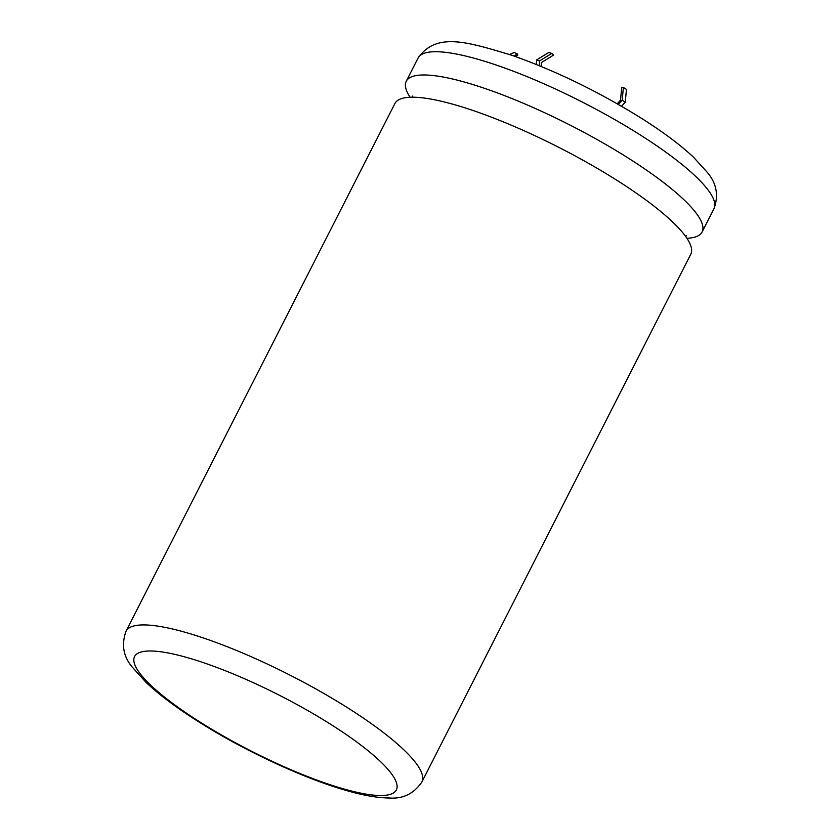 <?xml version="1.0" encoding="UTF-8"?>
<svg xmlns="http://www.w3.org/2000/svg" width="840" height="840" viewBox="0 0 840 840"><rect width="100%" height="100%" fill="white"/><g stroke="black" fill="none" stroke-linecap="round" stroke-linejoin="round"><path stroke-width="1.26" d="M410.12 97.251A166.026 35.322 27 0 1 406.245 81.27A166.026 35.322 27 0 1 625.905 156.608A166.026 35.322 27 0 1 702.103 232.019A166.026 35.322 27 0 1 686.9 238.277M126.021 631.228L394.916 103.509A166.026 35.322 27 0 1 614.575 178.836A166.026 35.322 27 0 1 690.774 254.258L421.88 781.977A166.026 35.322 27 0 0 345.692 706.566A166.026 35.322 27 0 0 126.021 631.228C121.243 644.731 123.354 656.723 132.363 667.212L146.223 682.574C159.789 695.321 177.817 708.75 200.329 722.841C246.152 751.695 305.812 779.289 348.212 791.018C364.014 795.533 377.675 797.864 389.172 798C402.959 799.061 413.858 793.726 421.88 781.977M618.335 104.402L622.199 100.233L623.385 87.476L621.695 87.486L620.508 100.233L617.232 103.772M621.495 106.229L625.264 102.155L626.451 89.397L623.385 87.476M625.264 102.155L622.199 100.233M509.523 54.495L514.206 52.479L517.702 54.149L517.776 55.104L514.889 56.343M517.702 54.149L513.618 55.902M536.351 64.47L536.55 59.976L548.751 52.468L551.744 53.424L553.56 55.093L541.359 62.601L541.18 66.454M539.332 65.688L539.543 60.942L551.744 53.424M539.543 60.942L536.55 59.976M328.944 723.219A146.895 31.259 -153 0 0 150.129 650.979A146.895 31.259 -153 0 0 201.999 723.293A146.895 31.259 -153 0 0 380.814 795.522A146.895 31.259 -153 0 0 328.944 723.219M637.749 133.361A166.026 35.322 -153 0 0 418.089 58.023C436.391 31.857 467.271 41.853 511.707 55.241C554.757 70.423 597.398 91.056 639.639 117.159C662.004 131.166 679.949 144.501 693.494 157.185L707.301 172.368C716.625 183.341 718.841 195.478 713.948 208.772A166.026 35.322 -153 0 0 637.749 133.361M412.335 97.198L412.471 96.075M686.469 235.672L685.629 236.45M418.089 58.023L406.245 81.27M713.948 208.772L702.103 232.019"/></g></svg>
